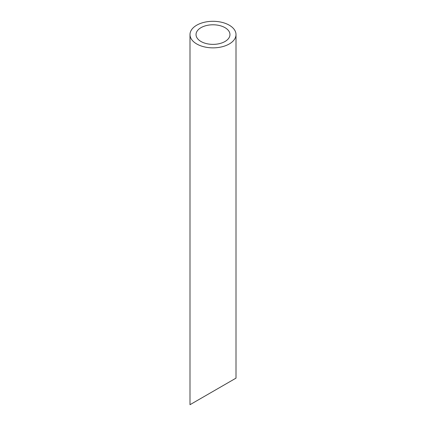 <?xml version="1.0" encoding="UTF-8"?>
<svg xmlns="http://www.w3.org/2000/svg" width="426" height="426" viewBox="0 0 426 426"><rect width="100%" height="100%" fill="white"/><g stroke="black" fill="none" stroke-linecap="round" stroke-linejoin="round"><path stroke-width="0.64" d="M201.003 41.503A16.965 9.793 0 0 0 219.491 43.628A16.965 9.793 0 0 0 229.965 34.581A16.965 9.793 0 0 0 213 24.788A16.965 9.793 0 0 0 196.035 34.581A16.965 9.793 0 0 0 201.003 41.503M201.003 398.347L196.035 401.212M229.965 381.627L224.997 384.492M196.737 43.969A23.004 13.281 0 0 0 221.802 46.849A23.004 13.281 0 0 0 236.004 34.581A23.004 13.281 0 0 0 213 21.3A23.004 13.281 0 0 0 189.996 34.581A23.004 13.281 0 0 0 196.737 43.969M236.004 34.581L236.004 378.139L189.996 404.7L189.996 34.581"/></g></svg>
